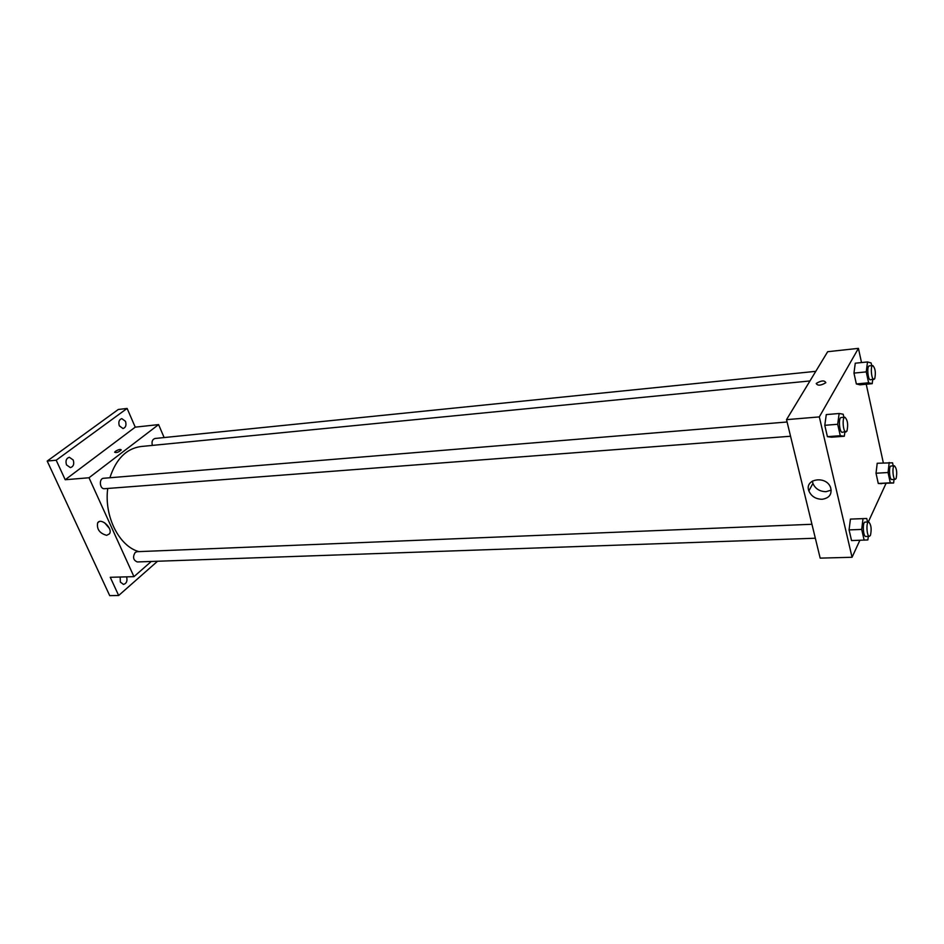 <?xml version="1.0" encoding="UTF-8"?>
<svg xmlns="http://www.w3.org/2000/svg" width="944" height="944" viewBox="0 0 944 944"><rect width="100%" height="100%" fill="white"/><g stroke="black" fill="none" stroke-linecap="round" stroke-linejoin="round"><path stroke-width="1.42" d="M157.554 561.243L118.661 595.499L109.716 595.64L47.2 461.073L118.283 409.484L127.11 408.433L135.24 427.148L158.592 424.599L164.126 437.556M126.59 576.855C127.605 580.973 126.567 583.486 123.487 584.407L120.336 582.07L120.183 577.032M118.661 595.499L110.259 577.291L133.954 576.654L89.007 477.758L65.207 479.741L56.192 460.212L47.2 461.073M106.696 535.342C99.616 533.36 96.595 529.195 97.633 522.87C100.961 517.147 113.28 528.581 109.457 533.844L106.696 535.342M56.192 460.212L127.11 408.433M73.207 459.988C74.423 464.035 73.479 466.596 70.387 467.634L66.528 464.932C65.313 460.873 66.257 458.324 69.337 457.262L73.207 459.988M125.481 421.307C126.59 425.13 125.764 427.549 123.015 428.541L119.333 425.85C118.224 422.027 119.038 419.62 121.788 418.617L125.481 421.307M65.207 479.741L135.24 427.148M809.964 380.951L140.845 446.536C126.319 448.612 116.006 459.02 109.893 477.747M107.734 488.473C103.958 516.321 119.133 546.316 138.862 551.615M89.007 477.758L158.592 424.599M151.288 561.468L133.954 576.654M787.084 421.992L103.663 478.266C98.707 478.407 99.616 489.346 104.524 488.709L790.553 436.246M815.793 371.334L154.981 438.488C152.373 439.349 151.5 441.662 152.35 445.403M815.333 538.222L137.293 561.951C133.198 560.181 132.502 557.007 135.193 552.441L136.998 551.697L811.946 524.274M115.439 451.315C118.566 449.486 120.502 449.025 121.245 449.922C118.614 452.247 116.419 453.014 114.637 452.223L115.439 451.315C118.566 449.486 120.502 449.025 121.245 449.922C118.614 452.247 116.419 453.014 114.637 452.235L115.439 451.315M109.398 528.428L104.572 522.716M859.866 540.298L852.054 557.267L820.171 558.128L786.517 419.643L827.676 351.711L858.426 348.36L861.518 362.555M866.238 384.243L883.336 462.867M844.868 432.092L844.314 436.246L831.511 437.202L827.416 436.671L824.785 425.307L826.283 414.581L839.145 413.507L843.181 414.215L843.877 417.307M894.027 479.399L893.626 482.998L878.274 483.481L876.02 473.239L877.212 463.256L892.552 462.808L893.213 465.888M852.054 557.267L819.321 416.906L858.426 348.36M886.027 483.411L868.291 521.985M872.716 379.571L872.209 383.677L860.008 384.822L856.35 383.96L853.966 373.104L855.264 363.204L867.512 361.941L871.111 362.956L871.69 365.647M868.303 536.369L867.878 539.933L851.547 540.57L849.069 529.903L850.426 519.094L866.757 518.504L867.548 522.02M819.321 416.906L786.517 419.643M822.094 499.282C815.699 499.116 811.285 496.343 808.878 490.927C804.028 478.726 826.425 475.162 830.626 487.623C832.183 494.243 829.351 498.125 822.094 499.282M816.218 383.512L816.289 383.406C821.398 380.408 824.572 380.172 825.823 382.698C820.867 385.648 817.669 385.919 816.218 383.512L816.289 383.417C821.398 380.408 824.572 380.172 825.823 382.698C820.867 385.659 817.669 385.931 816.218 383.512M831.204 490.137L826.035 491.682C819.675 491.541 815.297 488.791 812.914 483.411L812.43 481.015M864.149 540.157L861.695 529.419L863.017 518.563M868.681 521.973L865.07 522.115C862.285 521.867 863.076 536.912 865.813 536.452L869.436 536.334L870.462 535.319C871.76 528.994 871.17 524.545 868.681 521.973C865.908 521.713 866.698 536.782 869.436 536.334M851.547 540.57L849.069 529.903L850.426 519.094M861.695 529.419L849.069 529.903M844.314 436.246L840.29 435.703L837.682 424.281L839.145 413.507M844.868 417.224L841.175 417.531C838.213 417.401 839.369 432.883 842.284 432.293L846.921 431.184C848.337 424.682 847.665 420.033 844.868 417.224C841.918 417.095 843.075 432.6 845.977 432.01M831.511 437.202L827.416 436.671L824.785 425.307L826.283 414.581M840.29 435.703L827.416 436.671M837.682 424.281L824.785 425.307M893.626 482.998L890.286 482.809L888.056 472.519L889.201 462.489M894.416 465.817L890.983 466.029C888.505 465.84 889.401 480 891.844 479.528L895.29 479.328L896.127 478.49C897.272 472.543 896.706 468.318 894.416 465.817C891.95 465.628 892.859 479.812 895.29 479.328M881.684 483.658L878.274 483.481L876.02 473.239L877.212 463.256M890.286 482.809L878.274 483.481M888.056 472.519L876.02 473.239M872.209 383.677L868.61 382.792L866.25 371.889L867.512 361.941M872.787 365.54L869.271 365.894C866.651 365.812 867.878 380.385 870.439 379.783L874.722 378.768C875.973 372.668 875.324 368.266 872.787 365.54C870.179 365.446 871.406 380.043 873.955 379.453M860.008 384.822L856.35 383.96L853.966 373.104L855.264 363.204M868.61 382.792L856.35 383.96M866.25 371.889L853.966 373.104M99.12 521.678L97.633 522.87M812.914 483.411L808.878 490.927"/></g></svg>
